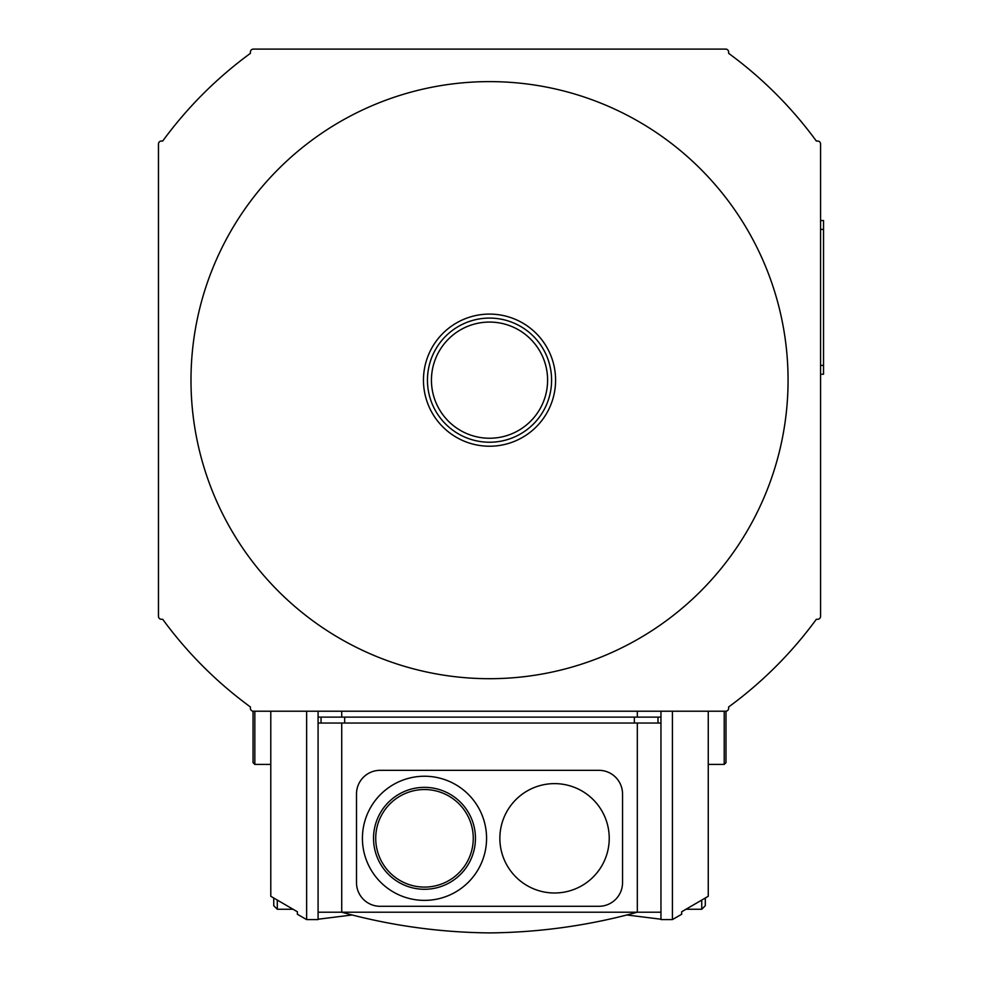 <?xml version="1.0" encoding="UTF-8"?>
<svg xmlns="http://www.w3.org/2000/svg" width="982" height="982" viewBox="0 0 982 982"><rect width="100%" height="100%" fill="white"/><g stroke="black" fill="none" stroke-linecap="round" stroke-linejoin="round"><path stroke-width="1.47" d="M318.082 723.034L318.082 711.213L253.356 711.213A2.958 2.958 0 0 1 250.398 708.255L250.398 706.966A404.952 404.952 0 0 1 162.705 619.286L161.429 619.286A2.958 2.958 0 0 1 158.47 616.328L158.47 143.986A2.958 2.958 0 0 1 161.429 141.027L162.705 141.027A404.952 404.952 0 0 1 250.398 53.347L250.398 52.058A2.958 2.958 0 0 1 253.356 49.1L725.686 49.1A2.958 2.958 0 0 1 728.644 52.058L728.644 53.347A404.952 404.952 0 0 1 816.337 141.027L817.625 141.027A2.958 2.958 0 0 1 820.571 143.986L820.571 220.545L823.53 220.545L823.53 374.24L820.571 374.24L820.571 616.328A2.958 2.958 0 0 1 817.625 619.286L816.337 619.286A404.952 404.952 0 0 1 728.644 706.966L728.644 708.255A2.958 2.958 0 0 1 725.686 711.213L660.96 711.213L660.96 723.034L318.082 723.034L318.082 912.204L660.96 912.204L660.96 723.034M158.47 616.328L158.47 143.986L158.47 616.328M162.705 619.286L161.429 619.286L162.705 619.286A404.952 404.952 0 0 0 250.398 706.966A404.952 404.952 0 0 1 162.705 619.286M250.398 708.255L250.398 706.966L250.398 708.255M725.686 711.213L253.356 711.213L725.686 711.213M728.644 706.966L728.644 708.255L728.644 706.966A404.952 404.952 0 0 0 816.337 619.286A404.952 404.952 0 0 1 728.644 706.966M817.625 619.286L816.337 619.286L817.625 619.286M820.571 143.986L820.571 616.328L820.571 143.986M816.337 141.027L817.625 141.027L816.337 141.027A404.952 404.952 0 0 0 728.644 53.347A404.952 404.952 0 0 1 816.337 141.027M728.644 52.058L728.644 53.347L728.644 52.058M253.356 49.1L725.686 49.1L253.356 49.1M250.398 53.347L250.398 52.058L250.398 53.347A404.952 404.952 0 0 0 162.705 141.027A404.952 404.952 0 0 1 250.398 53.347M161.429 141.027L162.705 141.027L161.429 141.027M318.082 717.118L660.96 717.118M658.001 717.118L658.001 723.034M321.04 717.118L321.04 723.034M622.539 793.972L622.539 882.646A23.642 23.642 0 0 1 598.885 906.3L380.157 906.3A23.642 23.642 0 0 1 356.503 882.646L356.503 793.972A23.642 23.642 0 0 1 380.157 770.33L598.885 770.33A23.642 23.642 0 0 1 622.539 793.972M609.233 838.309A54.685 54.685 0 0 1 554.548 892.994A54.685 54.685 0 0 1 499.863 838.309A54.685 54.685 0 0 1 554.548 783.624A54.685 54.685 0 0 1 609.233 838.309M424.494 776.234A62.075 62.075 0 0 1 486.569 838.309A62.075 62.075 0 0 1 424.494 900.384A62.075 62.075 0 0 1 362.419 838.309A62.075 62.075 0 0 1 424.494 776.234M424.494 787.355A50.954 50.954 0 0 1 475.448 838.309A50.954 50.954 0 0 1 424.494 889.275A50.954 50.954 0 0 1 373.541 838.309A50.954 50.954 0 0 1 424.494 787.355M424.494 789.54A48.769 48.769 0 0 1 473.263 838.309A48.769 48.769 0 0 1 424.494 887.09A48.769 48.769 0 0 1 375.725 838.309A48.769 48.769 0 0 1 424.494 789.54M637.318 723.034L637.318 912.204A575.157 575.157 0 0 1 489.527 932.9A575.157 575.157 0 0 1 341.724 912.204L341.724 723.034M190.987 380.157A298.54 298.54 0 0 1 489.527 81.616A298.54 298.54 0 0 1 788.067 380.157A298.54 298.54 0 0 1 489.527 678.697A298.54 298.54 0 0 1 190.987 380.157M555.591 380.157A66.064 66.064 0 0 1 489.527 446.221A66.064 66.064 0 0 1 423.463 380.157A66.064 66.064 0 0 1 489.527 314.093A66.064 66.064 0 0 1 555.591 380.157M489.527 442.231A62.075 62.075 0 0 1 427.452 380.157A62.075 62.075 0 0 1 489.527 318.082A62.075 62.075 0 0 1 551.589 380.157A62.075 62.075 0 0 1 489.527 442.231A62.075 62.075 0 0 1 427.452 380.157A62.075 62.075 0 0 1 489.527 318.082A62.075 62.075 0 0 1 551.589 380.157A62.075 62.075 0 0 1 489.527 442.231M306.63 711.213L306.63 919.594L297.386 914.267L297.386 911.775L270.786 896.284L270.786 711.213M270.786 896.284L273.745 898.002L273.745 905.711L277.292 909.258L277.292 900.064M277.292 909.258L293.053 909.258L297.386 911.775M254.829 711.213L254.829 764.413L270.786 764.413M254.829 764.413L253.049 762.646L253.049 711.201M318.082 912.204L318.082 919.594L306.63 919.594M660.96 912.204L660.96 919.594L672.412 919.594L672.412 711.213M725.993 711.201L725.993 762.646L724.213 764.413L724.213 711.213M701.749 909.258L705.297 905.711L705.297 898.002L708.255 896.284L681.655 911.775L685.988 909.258L701.749 909.258L701.749 900.064M681.655 911.775L681.655 914.267L672.412 919.594M708.255 711.213L708.255 896.284M820.571 365.378L823.53 365.378M820.571 229.407L823.53 229.407M637.318 711.213L637.318 717.118M634.36 717.118L634.36 723.034M344.682 717.118L344.682 723.034M341.724 711.213L341.724 717.118M547.6 380.157A58.085 58.085 0 0 1 489.527 438.242A58.085 58.085 0 0 1 431.442 380.157A58.085 58.085 0 0 1 489.527 322.071A58.085 58.085 0 0 1 547.6 380.157M724.213 764.413L708.255 764.413M626.921 914.979L660.96 919.226M352.133 914.979L318.082 919.226"/></g></svg>
